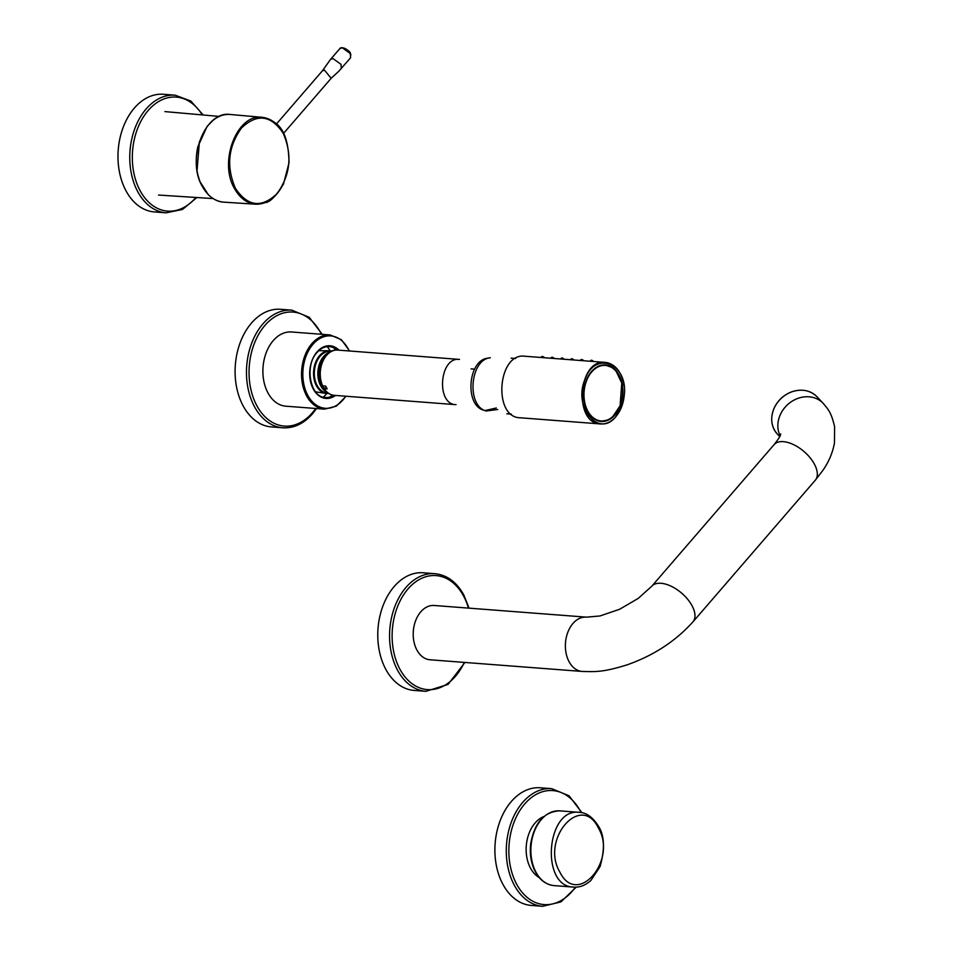 <?xml version="1.0" encoding="UTF-8"?>
<svg xmlns="http://www.w3.org/2000/svg" width="954" height="954" viewBox="0 0 954 954"><rect width="100%" height="100%" fill="white"/><g stroke="black" fill="none" stroke-linecap="round" stroke-linejoin="round"><path stroke-width="1.43" d="M321.736 363.14A19.02 13.141 94.4 0 0 319.781 376.246L319.96 376.58M346.147 396.244L336.285 406.189L324.491 409.147L285.818 406.189A37.206 25.71 -85.6 0 1 263.781 380.884A37.206 25.71 -85.6 0 1 273.226 340.65A37.206 25.71 -85.6 0 1 291.507 331.98L330.179 334.949L341.377 339.672L349.617 351M316.752 352.563A25.508 17.625 -85.6 0 1 329.285 346.624A25.508 17.625 -85.6 0 1 337.108 350.058M333.638 395.266A25.508 17.625 -85.6 0 1 325.386 397.472C310.444 397.77 304.099 365.835 317.062 352.455C320.782 348.282 324.861 346.338 329.285 346.624M539.272 877.608A32.221 22.264 -85.6 0 1 526.274 845.876A32.221 22.264 -85.6 0 1 543.959 816.505M576.252 887.137L560.857 901.935L542.647 906.3L531.271 905.429A58.993 40.76 -85.6 0 1 503.02 884.525A58.993 40.76 -85.6 0 1 500.29 820.345A58.993 40.76 -85.6 0 1 540.286 787.789L551.674 788.66L569.001 795.755L581.952 812.736M590.037 361.232L590.657 360.517A2.266 1.192 40.8 0 1 591.432 360.266A2.266 1.192 40.8 0 1 593.579 361.506M580.223 360.481L580.843 359.765A2.266 1.192 40.8 0 1 581.618 359.515A2.266 1.192 40.8 0 1 583.765 360.755M570.409 359.73L571.029 359.014A2.266 1.192 40.8 0 1 571.804 358.764A2.266 1.192 40.8 0 1 573.95 360.004M560.594 358.978L561.214 358.263A2.266 1.192 40.8 0 1 561.989 358.012A2.266 1.192 40.8 0 1 564.136 359.253M550.78 358.227L551.4 357.511A2.266 1.192 40.8 0 1 552.175 357.261A2.266 1.192 40.8 0 1 554.322 358.501M540.966 357.476L541.586 356.76A2.266 1.192 40.8 0 1 542.361 356.51A2.266 1.192 40.8 0 1 544.507 357.75M326.769 388.206L323.764 387.968A19.962 13.797 -85.6 0 1 322.547 385.845M593.722 418.699A28.226 19.497 94.4 0 0 600.865 421.322A28.226 19.497 94.4 0 0 620.982 402.838M622.246 386.37A28.226 19.497 94.4 0 0 605.182 365.036A28.226 19.497 94.4 0 0 597.717 366.539M321.975 362.52A19.235 13.296 94.4 0 0 320.592 380.646M331.265 351.418L330.37 351.346A20.869 14.417 94.4 0 0 314.403 371.058A20.869 14.417 94.4 0 0 327.186 392.976L328.069 393.036M331.932 351.096A21.417 14.799 94.4 0 0 329.285 350.738A21.417 14.799 94.4 0 0 313.627 370.999A21.417 14.799 94.4 0 0 326.006 393.406A21.417 14.799 94.4 0 0 328.677 393.453M327.246 346.636A31.196 21.548 -85.6 0 1 330.024 350.774M326.745 393.489A31.196 21.548 -85.6 0 1 323.37 397.15M334.019 347.96A31.196 21.548 -85.6 0 1 335.486 350.13M332.052 394.956A31.196 21.548 -85.6 0 1 330.275 396.876M282.849 427.797L271.461 426.927A58.993 40.76 -85.6 0 1 236.52 386.823A58.993 40.76 -85.6 0 1 251.498 323.036A58.993 40.76 -85.6 0 1 280.488 309.287L291.864 310.169A58.993 40.76 -85.6 0 0 246.716 365.871A58.993 40.76 -85.6 0 0 282.849 427.797C293.856 428.394 303.73 423.755 312.459 413.857L316.513 408.539M692.866 621.972A27.225 14.37 -139.2 0 0 692.926 621.901C675.408 641.315 653.383 655.66 626.861 664.926C602.868 672.308 596.083 671.783 582.083 671.437A27.225 18.806 -85.6 0 0 582.155 671.437L429.992 659.774A27.225 18.806 -85.6 0 1 416.958 650.127A27.225 18.806 -85.6 0 1 415.694 620.505A27.225 18.806 -85.6 0 1 434.153 605.48L586.316 617.143A27.225 18.806 -85.6 0 1 586.448 617.155L599.935 615.974L619.599 609.284L638.143 598.456L651.749 586.257A27.225 14.37 -139.2 0 0 651.725 586.293A27.225 14.37 -139.2 0 0 651.701 586.316L774.076 444.659A27.225 14.37 -139.2 0 1 774.099 444.624C782.495 433.951 779.907 435 780.766 433.927M582.083 671.437A27.225 18.806 -85.6 0 1 569.121 661.79A27.225 18.806 -85.6 0 1 567.868 632.168A27.225 18.806 -85.6 0 1 586.316 617.143M692.926 621.901A27.225 14.37 -139.2 0 0 692.938 621.889A27.225 14.37 -139.2 0 0 681.752 593.233A27.225 14.37 -139.2 0 0 651.749 586.257M692.938 621.889L815.276 480.256A27.225 14.37 -139.2 0 0 815.276 480.256A27.225 14.37 -139.2 0 0 804.103 451.612A27.225 14.37 -139.2 0 0 774.099 444.624M823.326 403.482A27.225 23.48 136.8 0 0 823.242 403.399A27.225 23.48 136.8 0 0 790.103 402.588A27.225 23.48 136.8 0 0 780.002 435.501M425.925 691.328L414.155 690.422A58.993 40.76 -85.6 0 1 385.905 669.517A58.993 40.76 -85.6 0 1 383.174 605.337A58.993 40.76 -85.6 0 1 423.171 572.782L434.952 573.688A58.993 40.76 -85.6 0 0 389.804 629.39A58.993 40.76 -85.6 0 0 425.925 691.328L448.094 684.364L464.92 662.458M196.87 197.526L182.488 209.451L166.127 212.825L154.345 211.919A58.993 40.76 -85.6 0 1 119.405 171.815A58.993 40.76 -85.6 0 1 134.383 108.029A58.993 40.76 -85.6 0 1 163.372 94.279L175.142 95.185L190.8 101.017L203.19 114.993M323.955 387.741L324.169 388.636A22.693 15.681 94.4 0 0 334.234 395.338L456.036 404.675C435.763 404.52 439.448 356.474 459.506 359.419L337.704 350.082A22.693 15.681 94.4 0 0 322.643 361.804A22.693 15.681 94.4 0 0 322.655 385.857L322.452 384.975M322.655 385.857L325.672 386.084A22.693 15.681 94.4 0 0 327.174 388.862L324.169 388.636M605.385 362.413L524.927 356.247C497.654 352.241 492.646 417.578 520.204 417.78L600.662 423.946C573.092 423.743 578.1 358.406 605.385 362.413L607.531 362.735C616.403 365.358 621.901 372.99 624.023 385.631M497.738 409.504L486.218 410.995C466.315 406.166 469.893 359.503 490.296 357.774L487.852 358.179C467.901 359.873 464.407 405.498 483.869 410.22L486.218 410.995M624.202 395.815C628.662 364.082 595.594 349.796 585.196 378.965C572.495 406.631 598.766 438.697 615.938 416.504C620.529 411.031 623.284 404.138 624.202 395.815M587.533 411.436A28.37 19.605 -85.6 0 1 586.197 380.61A28.37 19.605 -85.6 0 1 605.385 364.905A28.37 19.605 -85.6 0 1 619.265 375.411A28.37 19.605 -85.6 0 1 620.231 406.13A28.37 19.605 -85.6 0 1 601.056 421.477A28.37 19.605 -85.6 0 1 587.533 411.436M474.591 369.162L471.085 368.9M485.049 410.542L496.307 407.99M615.938 416.504L615.819 416.755C611.287 421.871 606.243 424.268 600.662 423.946M622.568 404.019L615.819 416.755M283.553 183.454C276.588 197.466 267.287 204.383 255.648 204.216L255.612 204.204C247.003 203.381 240.003 198.229 234.612 188.761C218.263 161.834 237.212 113.18 262.386 117.342L262.422 117.342C273.202 118.845 281.072 126.333 286.033 139.797M202.403 186.555C207.817 196.083 214.877 201.282 223.606 202.141L223.63 202.153C218.359 201.89 213.231 199.386 208.27 194.628L200.125 181.892C195.916 170.933 195.141 159.246 197.812 146.821L207.09 126.417L213.004 120.359C218.561 115.887 224.393 113.943 230.463 114.504L230.451 114.504C205.074 110.294 185.923 159.354 202.403 186.555M235.471 188.403C247.706 206.613 261.575 208.342 277.077 193.602C290.481 174.904 292.508 154.775 283.159 133.202C270.924 114.993 257.043 113.252 241.517 127.979C228.113 146.654 226.098 166.783 235.471 188.403M197.084 170.217L199.446 141.419M350.368 53.531A6.702 3.542 40.8 0 1 350.428 53.674A6.714 3.542 40.8 0 1 350.893 54.95M342.713 47.843A6.714 3.542 40.8 0 1 350.261 53.341L350.261 53.341M598.253 827.726C580.95 792.321 540.226 839.413 559.891 872.123C577.146 907.516 617.93 860.508 598.253 827.726M579.34 812.355C586.4 812.581 592.78 817.208 598.492 826.236C604.502 835.585 605.027 849.048 600.042 866.637L590.884 880.47C585.362 885.384 579.615 887.59 573.64 887.101L573.64 887.101C540.167 886.862 546.213 807.537 579.34 812.355L559.712 810.852A37.48 25.901 -85.6 0 0 531.02 846.246A37.48 25.901 -85.6 0 0 553.976 885.598C545.116 884.549 538.426 878.968 533.906 868.832C530.686 861.057 529.637 852.59 530.746 843.431C534.61 822.539 544.269 811.675 559.712 810.852M335.558 395.433A26.414 18.245 -85.6 0 1 312.232 386.811A26.414 18.245 -85.6 0 1 317.026 351.919A26.414 18.245 -85.6 0 1 339.028 350.19M345.777 396.22A36.3 25.078 -85.6 0 1 308.965 397.353A36.3 25.078 -85.6 0 1 312.924 344.358A36.3 25.078 -85.6 0 1 349.236 350.977M324.491 409.147A37.206 25.71 -85.6 0 1 302.442 383.854A37.206 25.71 -85.6 0 1 311.898 343.619A37.206 25.71 -85.6 0 1 330.179 334.949M575.405 887.16A57.18 39.508 -85.6 0 1 516.722 884.334A57.18 39.508 -85.6 0 1 525.38 803.185A57.18 39.508 -85.6 0 1 581.117 812.569M542.647 906.3A58.993 40.76 -85.6 0 1 514.409 885.395A58.993 40.76 -85.6 0 1 511.678 821.215A58.993 40.76 -85.6 0 1 551.674 788.66M587.819 411.102A27.857 19.247 94.4 0 0 621.03 402.683A27.857 19.247 94.4 0 0 601.008 365.811A27.857 19.247 94.4 0 0 587.819 411.102M330.144 352.038A20.869 14.417 94.4 0 0 317.932 371.333A20.869 14.417 94.4 0 0 327.067 392.261M325.254 356.593A19.962 13.797 94.4 0 0 323.752 388.087M315.726 408.479A57.18 39.508 -85.6 0 1 312.387 412.772A57.18 39.508 -85.6 0 1 256.578 405.188A57.18 39.508 -85.6 0 1 265.88 324.348A57.18 39.508 -85.6 0 1 321.415 334.27M777.403 434.142C771.214 426.915 770.069 418.341 773.992 408.419C777.534 400.728 783.234 395.266 791.093 392.058C801.432 388.481 810.101 390.091 817.101 396.864A27.225 23.48 136.8 0 0 781.183 398.39A27.225 23.48 136.8 0 0 777.403 434.142L779.728 436.61M464.3 662.41A57.18 39.508 -85.6 0 1 405.784 677.817A57.18 39.508 -85.6 0 1 404.758 593.102A57.18 39.508 -85.6 0 1 463.489 595.856A57.18 39.508 -85.6 0 1 468.462 608.115M195.952 197.466A57.18 39.508 -85.6 0 1 140.31 191.05A57.18 39.508 -85.6 0 1 148.228 110.414A57.18 39.508 -85.6 0 1 202.272 114.909M166.127 212.825A58.993 40.76 -85.6 0 1 131.187 172.71A58.993 40.76 -85.6 0 1 146.165 108.935A58.993 40.76 -85.6 0 1 175.142 95.185M456.036 404.663C435.763 404.52 439.448 356.474 459.506 359.419M350.571 57.824L350.321 53.591L342.283 47.795L339.874 48.582C341.425 45.542 350.786 51.337 350.38 53.4L350.571 57.824L338.587 71.443L331.169 78.288L324.42 70.107L322.452 70.751L276.445 124.008M339.874 48.571L330.561 59.351L332.982 58.564L341.019 64.359L341.27 68.593M600.865 421.322L608.115 419.951L612.528 417.053L620.1 405.772L621.769 383.091L616.045 371.023L612.086 367.469L605.182 365.036M315.619 391.844L326.006 393.406M318.767 350.702L329.285 350.738M322.202 334.329L309.239 317.288L291.864 310.169M815.265 480.279L823.063 470.131C828.895 461.629 832.687 452.601 834.452 443.05L834.595 426.712C830.946 410.852 827.368 408.729 823.362 403.53M817.101 396.864L823.242 403.399M469.082 608.163L463.775 594.891C456.572 582.012 446.961 574.94 434.952 573.688M219.42 116.436L164.911 111.594M213.136 198.575L158.519 195.045M322.237 385.631C315.07 371.404 324.634 348.341 337.704 350.082M506.836 413.797L511.404 414.179M592.434 420.774L593.352 420.857M511.094 358.144L515.673 358.466M596.763 364.285L597.681 364.356M323.764 388.445C326.518 392.607 330.001 394.908 334.234 395.338M255.648 204.216L265.498 202.534C269.875 202.343 275.873 196.178 283.469 184.074L289.038 162.752C288.191 126.393 275.837 121.206 262.422 117.342L230.463 114.504M255.612 204.204L223.618 202.141M331.169 78.288L283.517 133.441M322.452 70.751L330.561 59.351M573.64 887.101L553.976 885.598"/></g></svg>
